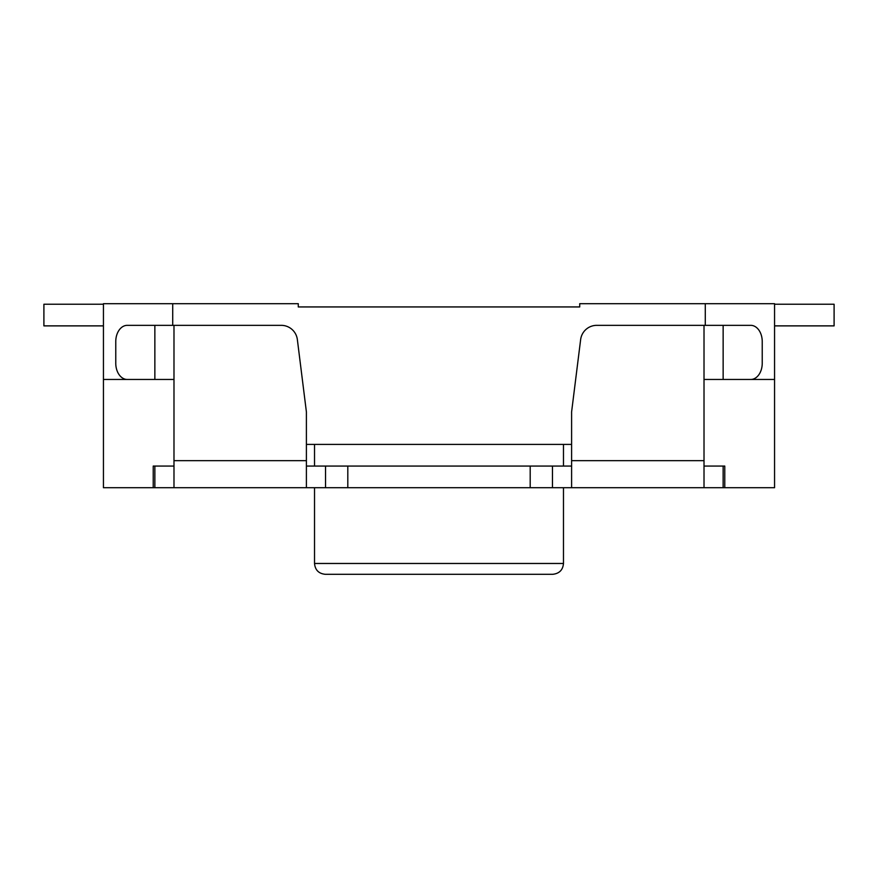 <?xml version="1.0" encoding="UTF-8"?>
<svg xmlns="http://www.w3.org/2000/svg" width="878" height="878" viewBox="0 0 878 878"><rect width="100%" height="100%" fill="white"/><g stroke="black" fill="none" stroke-linecap="round" stroke-linejoin="round"><path stroke-width="1.32" d="M306.4 444.411L314.522 444.411L314.522 466.064L571.6 466.064M306.4 466.064L314.522 466.064M153.233 487.707L154.857 487.707L154.857 466.064L153.233 466.064L153.233 487.707L103.439 487.707L103.439 303.689L172.714 303.689L172.714 325.343M154.857 325.343L154.857 379.461L127.244 379.461A16.232 11.48 90 0 1 115.764 363.229L115.764 341.575A16.232 11.48 90 0 1 127.244 325.343L173.987 325.343L173.987 379.461L103.439 379.461M705.286 325.343L705.286 303.689L774.561 303.689L774.561 379.461L704.013 379.461L704.013 487.707L774.561 487.707L774.561 379.461M704.013 466.064L724.767 466.064L724.767 487.707M705.286 303.689L579.721 303.689L579.721 306.938L298.279 306.938L298.279 303.689L172.714 303.689M153.233 466.064L173.987 466.064M314.522 444.411L563.478 444.411L563.478 466.064M563.478 444.411L571.6 444.411M314.522 487.707L314.522 563.478C315.158 570.063 318.769 573.663 325.343 574.311L552.657 574.311C559.297 573.608 562.897 569.998 563.478 563.478L563.478 487.707M173.987 325.343L281.234 325.343A16.232 16.232 0 0 1 297.357 339.566L306.4 411.936L306.4 487.707L704.013 487.707M173.987 379.461L173.987 487.707L306.4 487.707M571.6 487.707L571.6 411.936L580.643 339.566A16.232 16.232 0 0 1 596.766 325.343L750.756 325.343A16.232 11.48 -90 0 1 762.236 341.575L762.236 363.229A16.232 11.48 -90 0 1 750.756 379.461L723.143 379.461L723.143 325.343M530.191 487.707L530.191 466.064L347.809 466.064L347.809 487.707M724.767 466.064L723.143 466.064L723.143 487.707M154.857 487.707L173.987 487.707M774.561 325.881L834.1 325.881L834.1 304.238L774.561 304.238M103.439 325.881L43.9 325.881L43.9 304.238L103.439 304.238M314.522 563.478L563.478 563.478M173.987 460.654L306.4 460.654M571.6 460.654L704.013 460.654M704.013 325.343L704.013 379.461M552.471 466.064L552.471 487.707M325.529 466.064L325.529 487.707"/></g></svg>

